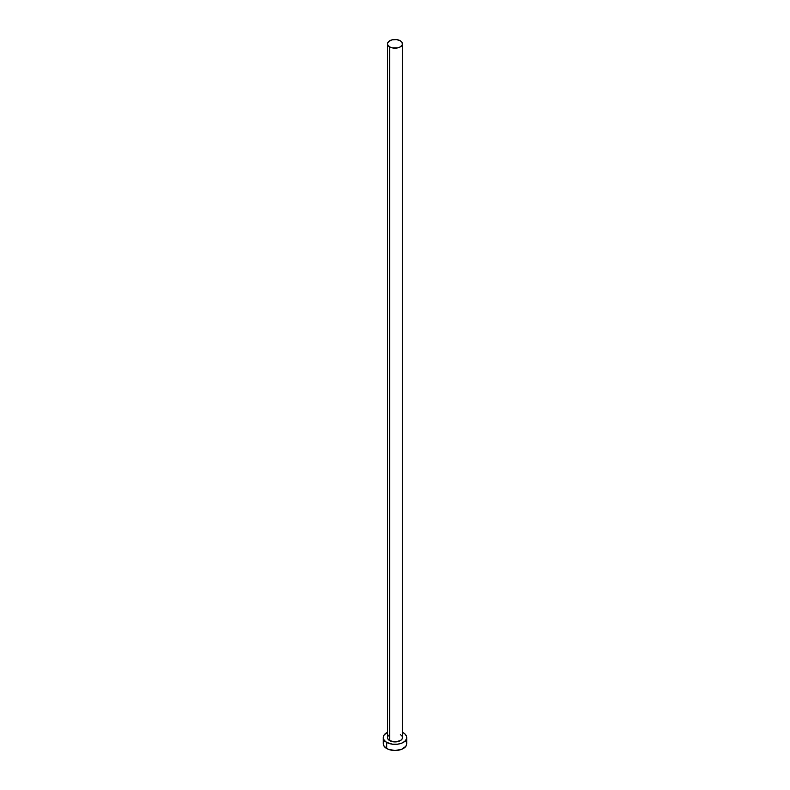 <?xml version="1.0" encoding="UTF-8"?>
<svg xmlns="http://www.w3.org/2000/svg" width="790" height="790" viewBox="0 0 790 790"><rect width="100%" height="100%" fill="white"/><g stroke="black" fill="none" stroke-linecap="round" stroke-linejoin="round"><path stroke-width="1.19" d="M389.697 740.635A7.505 4.325 0 0 0 397.874 741.573A7.505 4.325 0 0 0 402.505 737.574L401.932 739.233L400.303 740.635L395 741.899L389.697 740.635L388.068 739.233L387.495 737.574A7.505 4.325 0 0 0 389.697 740.635L389.697 46.896L389.697 740.635M400.303 40.764A7.505 4.325 180 0 1 402.505 43.825A7.505 4.325 180 0 1 397.874 47.834A7.505 4.325 180 0 1 389.697 46.896A7.505 4.325 180 0 1 387.495 43.825A7.505 4.325 180 0 1 392.126 39.826A7.505 4.325 180 0 1 400.303 40.764L396.462 39.579L392.126 39.826L388.759 41.426L387.643 42.986L387.643 44.675L389.697 46.896L392.126 47.834L397.874 47.834L400.303 46.896L402.357 44.675L401.932 42.176L400.303 40.764M384.108 741.089L383.209 743.696A11.791 6.804 0 0 0 386.666 748.505L386.666 742.383L392.699 744.249L397.301 744.249L401.547 743.232L404.796 741.356L406.564 738.897L406.564 736.24L404.796 733.792L402.505 732.32A11.791 6.804 180 0 1 403.334 732.764A11.791 6.804 180 0 1 406.791 737.574A11.791 6.804 180 0 1 399.513 743.854A11.791 6.804 180 0 1 386.666 742.383L386.666 748.505A11.791 6.804 0 0 0 399.513 749.987A11.791 6.804 0 0 0 406.791 743.696L405.892 741.089M386.666 742.383A11.791 6.804 180 0 1 383.209 737.574A11.791 6.804 180 0 1 387.495 732.32L384.108 734.967L383.209 737.574L384.108 740.171L386.666 742.383M387.643 736.724L388.759 735.164M400.303 734.512L401.932 735.915L402.505 737.574L402.505 43.825M383.209 737.574L383.209 743.696L384.108 746.303L388.453 749.355L395 750.5L401.547 749.355L405.892 746.303L406.791 743.696L406.791 737.574M387.495 737.574L387.495 43.825"/></g></svg>
